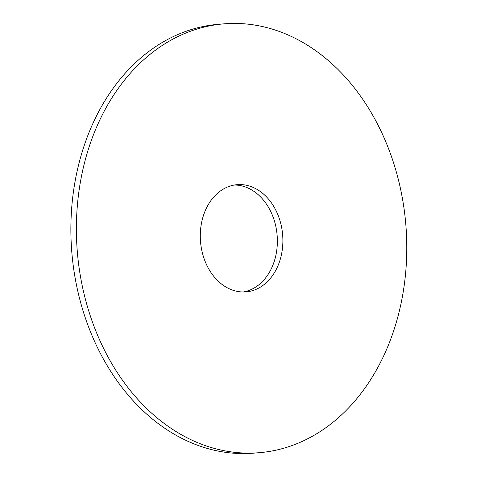 <?xml version="1.0" encoding="UTF-8"?>
<svg xmlns="http://www.w3.org/2000/svg" width="477" height="477" viewBox="0 0 477 477"><rect width="100%" height="100%" fill="white"/><g stroke="black" fill="none" stroke-linecap="round" stroke-linejoin="round"><path stroke-width="0.72" d="M101.297 116.907A215.145 164.809 85.3 0 0 101.679 344.412A215.145 164.809 85.3 0 0 259.22 452.697A215.145 164.809 85.3 0 0 405.844 224.768A215.145 164.809 85.3 0 0 223.957 23.85A215.145 164.809 85.3 0 0 101.297 116.907M206.511 207.93A53.788 41.201 85.3 0 0 206.613 264.807A53.788 41.201 85.3 0 0 245.995 291.876A53.788 41.201 85.3 0 0 282.652 234.899A53.788 41.201 85.3 0 0 237.176 184.665A53.788 41.201 85.3 0 0 206.511 207.93M223.957 23.85L218.442 24.303A215.145 164.809 85.3 0 0 95.782 117.36A215.145 164.809 85.3 0 0 96.169 344.865A215.145 164.809 85.3 0 0 253.704 453.15L259.22 452.697M243.228 291.984A53.788 41.201 85.3 0 0 277.137 235.352A53.788 41.201 85.3 0 0 234.434 185.016"/></g></svg>
